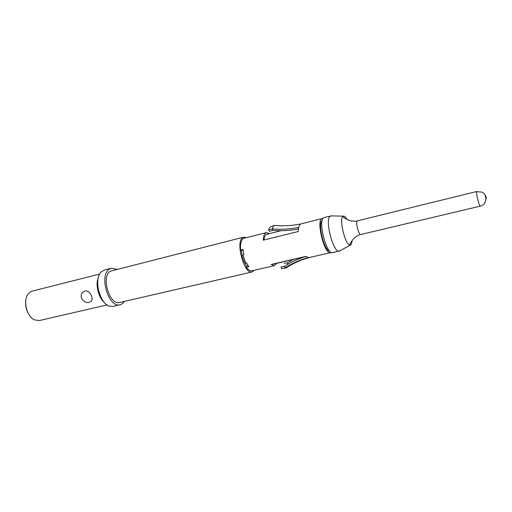 <?xml version="1.0" encoding="UTF-8"?>
<svg xmlns="http://www.w3.org/2000/svg" width="512" height="512" viewBox="0 0 512 512"><rect width="100%" height="100%" fill="white"/><g stroke="black" fill="none" stroke-linecap="round" stroke-linejoin="round"><path stroke-width="0.77" d="M98.253 277.946C95.29 284.704 98.374 297.453 104.09 302.112M116.742 269.274L111.315 268.262L104.371 270.035L101.414 271.738C93.382 278.368 99.565 303.955 109.741 306.189L113.152 306.355L120.134 304.755L122.477 303.642L124.499 301.376M84.966 291.008C89.357 289.747 93.632 297.741 91.533 300.864L89.325 302.342C84.314 303.949 78.413 296.819 82.534 292.576L84.966 291.008M99.686 274.061L32.307 291.091L30.541 291.827L28.288 293.862C22.72 300.32 26.682 316.704 34.579 319.91L39.424 320.531L107.142 304.909M25.875 299.91C25.075 305.651 26.342 310.886 29.67 315.629M111.315 268.262L109.51 269.062C98.56 274.918 108.653 308.589 120.134 304.755M246.4 237.67L243.693 237.146L110.317 271.206C100.742 276.397 109.594 305.85 119.661 302.49L252.115 271.974L254.278 270.266M243.693 237.146L242.477 237.792C235.309 242.611 244.448 274.886 252.115 271.974M243.059 250.106L241.331 250.528C242.003 256.749 243.75 261.946 246.573 266.112L246.406 267.418C248.358 270.022 250.176 271.162 251.859 270.829L274.387 265.619L271.213 264.454L306.131 256.339L308.198 257.613C299.712 259.949 291.974 263.398 284.979 267.949L285.997 267.974C292.922 263.418 300.602 259.962 309.037 257.613L308.198 257.613M331.686 215.891L324.134 217.51L323.232 218.08C318.01 222.464 326.931 255.174 332.64 252.698L340.096 250.688M330.746 215.84L329.862 216.41C324.832 220.71 333.574 253.235 339.187 251.181L339.283 251.162M347.104 219.494C345.664 216.973 344.403 215.859 343.322 216.154L342.72 216.595C339.149 219.802 345.094 244.115 349.677 245.056L351.245 244.512L352.166 240.442M485.626 195.552L486.394 198.451L485.626 195.552M322.131 220.531C317.485 223.277 324.096 250.605 329.478 250.925M322.925 218.49L322.298 218.522C315.629 219.155 324.326 255.123 330.541 252.64L331.117 252.378M241.331 250.528L240.57 250.074L243.002 249.478L243.84 254.803L242.982 255.014L245.709 263.11L242.982 255.014M245.709 263.11L246.56 262.906L248.838 266.848L246.406 267.418M248.102 265.754L246.573 266.112M275.91 225.51L274.592 225.402L273.683 225.894L272.25 228.89C281.075 229.715 289.862 229.235 298.592 227.456L298.208 231.507L263.219 240.192C263.45 235.744 264.512 233.216 266.406 232.621L269.427 233.613M267.949 234.285C265.805 233.882 264.493 235.782 264.026 239.987M276.621 263.36L274.387 265.619M273.197 263.994L274.758 263.629M284.326 263.302L287.821 262.701L287.277 264.621M285.645 268.019L281.274 268.48L281.184 266.771L284.621 266.278C291.155 262.029 298.342 258.733 306.189 256.403M287.821 262.701L293.139 259.52M281.274 268.48L284.979 267.949L284.621 266.278M330.541 252.64L309.037 257.613M298.592 227.456L299.936 224.493L300.896 223.917L322.298 218.522M266.406 232.621L243.994 238.278C241.293 239.302 240.147 243.232 240.57 250.074M272.902 230.304L269.606 231.354L268.698 230.029L272.25 228.89L272.902 230.304C281.421 231.078 289.907 230.637 298.349 228.979M268.698 230.029C269.12 228.109 269.875 227.002 270.963 226.694L274.24 225.523M342.778 216.525C344.614 218.4 347.45 219.878 351.283 220.96C355.155 221.274 357.222 221.229 357.498 220.819L357.171 221.056C355.488 222.803 358.886 235.379 360.806 234.515L480.218 206.15C486.835 204.928 487.917 194.707 481.677 192.045L476.557 191.706C476.422 193.171 476.928 196.141 478.067 200.602C479.046 204.154 479.763 206.003 480.218 206.15M82.534 292.576L84.845 291.04M274.016 263.962L304.915 256.787M350.33 245.146L339.187 251.181M357.498 220.819L476.678 191.514M349.677 245.056C350.451 242.554 352.301 239.942 355.219 237.229C358.515 235.181 360.378 234.278 360.806 234.515M343.322 216.154L330.65 215.872M266.835 234.266L281.133 230.675M274.592 225.402C283.398 226.208 292.16 225.709 300.89 223.923"/></g></svg>
